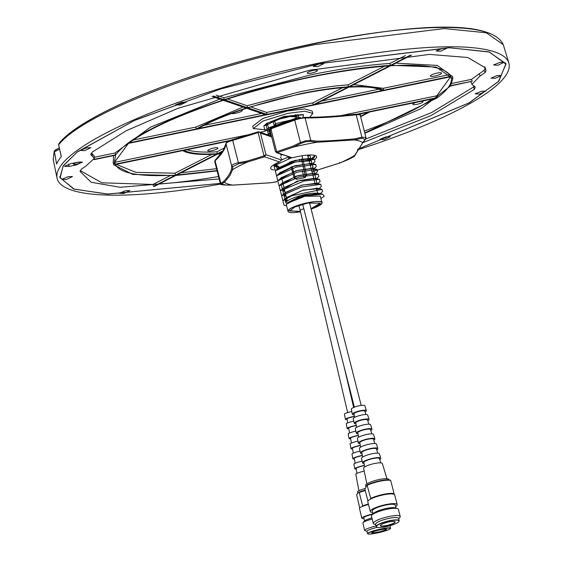 <?xml version="1.0" encoding="UTF-8"?>
<svg xmlns="http://www.w3.org/2000/svg" width="562" height="562" viewBox="0 0 562 562"><rect width="100%" height="100%" fill="white"/><g stroke="black" fill="none" stroke-linecap="round" stroke-linejoin="round"><path stroke-width="0.84" d="M224.449 182.228L221.674 183.893L224.99 185.038L232.787 185.102A72.512 15.026 -14.3 0 1 224.547 182.257L223.571 181.526L220.374 183.718L214.719 161.526A8.767 1.819 165.7 0 1 215.098 160.774A243.206 50.404 165.7 0 0 222.896 151.719A243.206 50.404 165.7 0 0 226.008 143.732L231.72 166.134L232.647 166.752L232.626 169.654A72.512 15.026 -14.3 0 1 247.568 162.025L264.498 156.784L264.014 155.843A243.206 50.404 -14.3 0 1 247.315 161.013L238.386 162.727C234.256 163.619 232.029 164.75 231.72 166.134L231.551 169.057A243.206 50.404 -14.3 0 1 228.825 174.986A243.206 50.404 -14.3 0 1 223.571 181.526M316.659 142.284L317.179 141.174L310.793 140.381L305.84 140.711L300.445 142.516L292.718 146.225L276.701 151.712L277.199 152.646L276.307 152.653L292.282 157.803L277.242 152.632L293.476 147.075A72.512 15.026 -14.3 0 1 305.166 144.434A72.512 15.026 -14.3 0 1 316.659 142.284L354.496 139.938A72.512 15.026 -14.3 0 1 362.736 142.783L354.664 155.386A72.512 15.026 -14.3 0 1 339.722 163.015L311.98 171.761M314.622 159.468A23.66 4.903 165.7 0 0 314.488 155.33A23.66 4.903 165.7 0 0 297.403 156.615A23.66 4.903 165.7 0 0 292.282 157.803M312.332 158.913L313.947 157.746L314.825 156.208M314.853 156.419L313.793 155.245M316.863 142.221L310.407 141.434L305.868 141.715L301.077 143.359L293.476 147.075M264.547 156.77L264.035 155.836L265.966 154.705L264.498 156.784L279.546 161.961A23.66 4.903 165.7 0 0 271.896 166.183A23.66 4.903 165.7 0 0 273.842 169.893M271.713 136.973L260.459 133.103L258.85 131.768L258.106 132.576L264.014 155.843M277.045 181.61A72.512 15.026 -14.3 0 1 270.624 182.755L232.787 185.102M292.718 146.225L293.273 147.096M276.701 151.712L270.758 128.452L269.901 128.171L269.788 129.408L275.485 151.761L276.701 151.712L277.199 152.646M279.546 161.961L281.955 159.468L280.417 157.205M274.031 164.666L275.998 166.858L278.97 167.202M247.568 162.025L247.315 161.013M247.673 161.947L238.66 163.683L232.647 166.752M232.464 169.71L231.551 169.057M270.624 182.755L270.125 182.762M270.413 182.791L276.427 181.849M354.664 155.386L354.186 156.531L354.699 155.519L354.186 156.531L348.173 159.601L339.617 163.071L339.539 162.369L339.722 163.015M363.291 141.849L355.31 154.74M363.192 142.502L365.518 139.123L365.939 137.507L361.935 137.212L361.851 138.245L365.167 139.39L362.736 142.783M354.812 155.309L355.31 154.318L354.812 155.309M361.851 138.245L354.496 139.938M354.446 139.896L354.601 138.856A243.206 50.404 -14.3 0 1 317.179 141.174M307.99 156.672L309.95 154.993M280.361 154.044L281.358 155.414L280.958 156.166M274.502 166.254L278.815 166.577M311.875 158.807L314.783 156.081M314.025 157.676L312.233 158.891M310.322 159.861L308.988 160.451M238.66 163.683L232.682 140.331A243.206 50.404 165.7 0 0 258.106 132.576M224.484 184.441L224.919 185.046C220.88 184.673 219.363 184.231 220.374 183.718M221.674 183.893L220.81 183.17L215.098 160.774A0.878 0.801 -133.2 0 1 215.309 159.994L214.719 161.526M348.173 159.601L348.033 158.927L348.173 159.601M365.167 139.39L365.609 138.477L365.167 139.39M310.407 141.434L310.793 140.381L305.082 117.985A243.206 50.404 165.7 0 0 356.224 114.817L361.935 137.212L354.601 138.856M365.939 137.5L360.284 115.322A8.767 1.819 165.7 0 0 356.224 114.817A0.878 0.485 -96.2 0 0 355.69 114.212A0.878 0.485 -96.2 0 0 355.57 114.248C336.476 116.327 319.364 117.388 304.239 117.43A0.878 0.66 89.8 0 1 305.082 117.985A8.767 1.819 165.7 0 0 300.199 118.589A8.767 1.819 165.7 0 0 294.734 120.12L300.445 142.516L301.077 143.359M270.891 127.715L294.846 119.362A0.878 0.372 -110 0 1 294.931 119.355L269.901 128.171M271.495 136.109L258.85 131.768M226.648 142.699L232.619 139.622L258.33 131.782M303.796 208.685L300.122 210.181L347.66 412.62M297.045 179.215L294.2 178.259L295.282 178.196L296.392 179.292L304.997 177.571L306.613 175.218M300.41 211.382L289.704 210.94L294.804 207.013L307.498 203.114L320.277 203.149L311.032 208.678M302.061 155.772L303.923 163.697M304.281 165.207L306.262 173.707M305.321 177.494A1.756 1.602 104 0 0 305.461 176.208L304.997 177.571M301.344 158.814L302.567 163.942M302.932 165.481L303.754 168.944M304.112 170.483L304.934 173.953M305.292 175.485L305.44 176.11M274.46 120.289L276.153 125.923M420.98 101.357A5.262 1.089 -14.3 0 1 422.828 101.539A5.262 1.089 -14.3 0 1 422.891 101.961A5.262 1.089 -14.3 0 1 417.123 104.293A5.262 1.089 -14.3 0 1 412.796 104.096A5.262 1.089 -14.3 0 1 412.824 104.047A5.262 1.089 -14.3 0 1 416.21 102.34M207.785 150.405A5.262 1.089 -14.3 0 1 212.647 148.277A5.262 1.089 -14.3 0 1 217.782 147.897A5.262 1.089 -14.3 0 1 217.852 148.319A5.262 1.089 -14.3 0 1 212.078 150.651A5.262 1.089 -14.3 0 1 207.75 150.454A5.262 1.089 -14.3 0 1 207.785 150.405M307.316 72.8A5.262 1.089 -14.3 0 1 312.177 70.679A5.262 1.089 -14.3 0 1 317.312 70.299A5.262 1.089 -14.3 0 1 317.382 70.721A5.262 1.089 -14.3 0 1 311.608 73.053A5.262 1.089 -14.3 0 1 307.281 72.856A5.262 1.089 -14.3 0 1 307.316 72.8M241.47 109.976A5.782 1.201 -14.3 0 1 242.103 110.117A5.782 1.201 -14.3 0 1 242.299 110.644A5.782 1.201 -14.3 0 1 237.34 112.878A5.782 1.201 -14.3 0 1 231.53 113.51M436.899 73.137A5.782 1.201 -14.3 0 1 441.325 72.898A5.782 1.201 -14.3 0 1 435.058 76.018A5.782 1.201 -14.3 0 1 430.478 75.666A5.782 1.201 -14.3 0 1 436.899 73.137M353.8 84.581L383.298 88.318L449.691 74.598M203.922 125.403L261.688 113.461M186.984 149.731A105.164 21.799 165.7 0 0 216.904 151.789L224.779 147.764M364.295 131.065A173.173 35.891 165.7 0 0 432.269 99.024M296.019 114.648L296.905 118.308M273.02 120.865L274.439 126.499M450.752 76.32L383.495 90.278C377.776 86.962 366.473 85.782 349.592 86.738L390.625 65.768C425.926 63.829 445.975 67.363 450.773 76.369L450.731 76.27M383.495 90.278L383.298 88.318M246.563 108.269L265.32 114.704L197.929 128.642C210.125 121.715 226.338 114.929 246.563 108.269M360.649 116.741L369.648 111.971L436.941 98.055L364.787 132.969M216.904 151.789L217.41 153.707C200.943 154.641 189.851 153.51 184.139 150.314L228.509 141.146M223.198 150.749L217.41 153.707M295.858 118.385L295.092 114.767M216.103 95.076L223.908 97.76L310.456 74.908C340.059 68.817 366.55 65.002 389.93 63.464L405.413 55.554M223.908 97.76L224.182 99.727C251.418 90.861 280.312 83.225 310.863 76.825C341.387 70.601 367.913 66.787 390.442 65.382L389.93 63.464M410.379 55.195L390.442 65.382M224.182 99.727L213.286 95.983M158.969 184.048A208.797 43.274 165.7 0 0 218.541 176.524M219.152 178.941L120.085 187.279L91.192 182.271L80.092 171.459M80.247 170.616L101.806 182.791L152.976 184.455L169.857 175.829M94.03 159.65L115.512 155.21L114.002 164.94L132.808 174.389L174.62 175.576L153.489 186.373L152.976 184.455M153.489 186.373L154.55 186.31L175.688 175.506L217.108 170.918M114.002 164.94L113.208 163.198L113.552 155.611M451.82 83.436L471.49 79.375L484.086 70.355L485.027 68.487L486.039 70.714L485.09 72.603L480.11 75.954L471.939 84.272L475.143 87.447L474.44 89.337L473.436 87.089L473.977 85.909M485.027 68.487L484.676 66.681M91.262 153.3L92.105 153.679L92.301 156.131L90.686 154.669L92.365 152.028L126.218 130.756L177.782 108.375L309.402 70.257L429.459 54.402L467.788 57.5L485.259 67.77L486.039 70.714M471.49 79.375L472.221 81.216L450.612 85.684L452.796 78.582L436.168 67.061L391.503 65.318L411.447 55.125M395.767 63.141L437.257 65.417L452.663 76.671L452.796 78.582M211.986 96.404L222.889 100.148C164.195 119.804 128.48 138.041 115.737 154.852L94.177 159.313M94.254 157.297L115.006 153.005L150.567 127.138L219.826 99.095M115.006 153.005L115.737 154.852M92.105 153.679L94.156 155.899L94.332 158.329L92.301 156.131M80.085 171.347L81.279 169.169L86.014 165.994L94.332 158.329M365.518 139.13L431.476 112.618L473.436 87.089M474.44 89.337L431.216 115.491L363.15 142.558M364.864 133.285L421.352 108.473L450.387 86.042L472.221 81.216M471.939 84.272L470.837 81.813M474.651 86.358L475.031 86.871M480.11 75.954L479.189 73.65M484.086 70.355L485.09 72.603M479.611 94.086L475.129 93.805L481.388 91.29L485.751 91.093L479.611 94.086M384.218 139.671L379.736 139.383L385.996 136.875L390.358 136.678L384.218 139.671M66.33 179.517L61.848 179.236L68.114 176.721L72.477 176.531L66.33 179.517M123.752 193.511L119.27 193.23L125.537 190.715L129.899 190.525L123.752 193.511M495.291 78.266L490.956 78.167L496.991 75.596L501.29 75.533L495.291 78.266M180.107 105.087L175.625 104.806L181.891 102.291L186.254 102.094L180.107 105.087M317.678 66.653L313.196 66.365L319.462 63.85L323.824 63.661L317.678 66.653M497.995 65.241L493.513 64.953L499.773 62.438L504.135 62.249L497.995 65.241M440.573 51.247L436.091 50.959L442.35 48.444L446.713 48.255L440.573 51.247M84.714 150.672L80.233 150.391L86.499 147.876L90.861 147.68L84.714 150.672M69.077 166.429L64.525 166.324L70.854 163.633L77.907 162.172L82.41 162.109L76.123 164.975L69.077 166.429L68.676 164.181M220.515 183.381L107.356 194.066L73.615 188.987L59.951 177.395L63.302 165.699L77.472 151.796L134.985 120.205L221.302 88.768L319.63 63.59L448.841 47.714L488.905 51.844L505.941 63.71L498.824 81.16L469.425 102.727L357.91 149.085L468.792 103.05L498.339 81.602L505.976 64.159L489.425 52.041L449.474 47.742L319.616 63.611L220.824 88.929L134.262 120.542L76.945 152.246L63.063 166.148L60.134 177.803L74.212 189.141L107.981 194.059L220.29 183.402M357.397 149.921A233.118 48.318 165.7 0 0 508.828 62.972A233.118 48.318 165.7 0 0 320.101 62.846A233.118 48.318 165.7 0 0 57.057 178.126A233.118 48.318 165.7 0 0 220.522 184.048M58.638 144.905L58.982 143.486C80.057 116.699 170.279 78.462 268.854 53.875C383.635 26.203 489.565 15.055 503.292 44.693L486.306 32.779L444.128 28.557L315.254 44.574C201.772 67.426 81.729 114.36 58.638 144.905L61.335 156.58A232.808 48.255 165.7 0 0 56.579 164.041L54.275 150.89L59.312 147.883M59.6 149.176L54.191 151.902M59.319 147.911L55.287 150.005M76.355 164.146A3.618 0.752 -14.3 0 1 73.418 164.139A3.618 0.752 -14.3 0 1 77.5 162.341A3.618 0.752 -14.3 0 1 80.436 162.348A3.618 0.752 -14.3 0 1 76.355 164.146M217.03 170.602L176.566 175.063L217.599 154.093L221.021 153.847M115.358 164.54L182.65 150.623C188.375 153.932 199.672 155.112 216.532 154.157L175.499 175.126C140.219 177.058 120.17 173.532 115.358 164.54M221.337 153.44L218.477 153.644L222.749 151.459M358.809 114.212L368.152 112.274L360.544 116.327M230.28 140.395L115.21 164.188L114.711 161.968L128.452 143.38L450.921 76.72C452.986 82.319 448.56 89.253 437.65 97.528L357.481 114.1M348.714 87.18C365.202 86.253 376.301 87.384 382.005 90.587L314.917 104.455L348.714 87.18M347.653 87.251L313.343 104.778L266.894 114.381L247.856 107.848C284.056 96.411 317.319 89.541 347.653 87.251M196.44 128.944L129.162 142.853C148.684 128.803 180.086 114.62 223.374 100.31L246.079 108.101C225.362 114.922 208.818 121.87 196.44 128.944L195.815 127.075L243.023 107.054M348.531 86.801C334.271 87.742 318.113 90.068 300.059 93.784L247.371 107.686L224.667 99.888C284.491 80.949 339.455 69.597 389.564 65.831L348.531 86.801L348.019 84.883C334.278 85.768 318.155 88.094 299.644 91.866L247.097 105.712L247.371 107.686M180.992 172.794L216.546 168.698M348.019 84.883L384.612 66.183M227.484 98.982L247.097 105.712M133.173 140.029L195.815 127.075M250.68 106.942L266.669 112.428L312.746 102.909L342.644 87.623M266.894 114.381L266.669 112.428M312.746 102.909L313.343 104.778M321.485 101.097L378.943 89.218M359.729 114.564L361.556 113.643M116.271 164.35L135.885 172.344L174.986 173.208L175.499 175.126M174.986 173.208L211.825 154.381M114.704 161.006L115.21 164.188M115.077 162.285L250.006 134.395M260.304 132.267L264.702 131.353M340.551 115.681L436.85 95.772L450.584 76.79M437.65 97.528L436.85 95.772M269.121 130.159L253.329 128.558L252.738 126.232L262.623 118.596L287.337 111.002L304.653 108.888L312.184 111.079L312.774 113.405L309.831 117.332M253.329 128.558L262.932 121.048L287.927 113.334L304.99 111.213L312.774 113.405M305.461 176.208L306.719 175.674M294.2 178.259L290.961 166.998M290.013 163.661L289.556 162.06M288.601 158.723L288.018 156.679M266.29 125.691L266.655 123.436L283.796 116.503L302.869 114.522L303.494 114.697L302.988 117.268M288.215 210.518L300.494 211.755A17.527 3.632 -14.3 0 1 288.011 211.382A17.527 3.632 -14.3 0 1 307.779 202.678A17.527 3.632 -14.3 0 1 321.977 202.72A17.527 3.632 -14.3 0 1 311.123 209.05L321.773 203.585C326.403 197.726 290.772 205.095 288.215 210.518M268.334 134.192L266.142 125.6L275.577 119.994L290.217 116.482L300.22 117.367L300.347 117.851M307.716 155.653L308.664 155.042M288.728 156.917L281.773 159.826M276.89 163.135L276.216 164.23M276.174 164.961L278.801 166.521M309.03 160.613L310.779 158.793L294.544 160.458L277.488 169.211M310.343 165.572L311.98 164.202M311.84 163.479L294.776 165.748L278.752 174.199M311.657 170.539L313.252 169.19M313.104 168.46L296.048 170.729L280.024 179.18M312.964 175.499L314.523 174.171M314.376 173.447L295.998 176.124L281.26 184.898L282.307 189.022M315.851 179.236L315.345 179.7L315.795 179.159M315.647 178.428L297.263 181.112L282.531 189.886M282.546 189.949L284.906 191.389M316.617 184.68L317.137 183.718L301.998 185.074L284.189 193.454M283.817 194.937L286.128 196.363M318.331 189.127L318.401 188.699L303.269 190.054L285.461 198.442M285.089 199.917L287.013 201.252L286.128 201.041M319.687 193.82L303.22 195.414L286.346 204.231L286.318 204.744M321.977 202.72L320.284 196.068L304.99 196.264L286.817 203.486L287.456 202.77L304.73 195.892L322.553 194.129L324.19 196.222L320.909 198.534M287.456 202.77L298.408 197.114L318.787 193.223L322.553 194.129M314.959 183.036L314.425 181.027M313.652 178.091L313.118 176.061M312.367 173.124L311.805 171.094M312.353 168.277L312.851 166.907L312.086 163.914L310.379 165.713M277.705 169.071L292.563 162.116L311.292 160.795L311.98 163.514M276.209 165.095L277.214 169.022L292.142 161.287L304.864 158.913L311.088 160.008L311.292 160.795M294.713 120.008L265.109 130.974L268.58 127.834L295.345 118.434M286.536 205.601L286.346 204.231M303.494 114.697L283.564 117.268L263.838 125.986L264.976 130.447L265.538 130.581M291.383 157.831L274.003 165.867L275.141 170.328L275.717 170.469M312.704 163.683L314.994 161.61L314.439 159.418L295.029 162.116L275.268 170.848L276.406 175.309L276.989 175.449M313.975 168.67L316.265 166.598L315.711 164.406L296.3 167.104L276.539 175.836L277.677 180.297L278.26 180.437M315.247 173.651L317.537 171.579L316.982 169.387L297.572 172.091L277.811 180.816L278.949 185.277L279.532 185.418M316.518 178.639L318.809 176.566L318.254 174.375L298.844 177.072L279.082 185.804L280.22 190.265L280.782 190.399M317.221 184.132L320.08 181.554L319.518 179.362L304.232 180.992L280.354 190.785L281.492 195.253L282.054 195.386M318.492 189.12L321.352 186.535L320.79 184.343L301.387 187.041L281.625 195.773L282.763 200.234L283.325 200.367M320.066 193.827L322.623 191.523L322.061 189.331L291.868 195.724L282.897 200.76L284.035 205.221L286.592 205.833M280.824 154.676L281.393 154.402M268.566 135.105L270.484 132.133M268.376 131.262L269.514 131.536L275.963 123.514L298.808 118.189M309.065 160.739L309.887 158.329L294.959 160.479L278.738 167.722L277.6 169.141M310.372 165.692L311.151 163.31L292.928 166.471L280.002 172.703L278.871 174.122M311.685 170.665L313.336 169.183M316.982 169.387L312.43 168.298L297.909 170.335L281.274 177.69L280.143 179.109M312.999 175.625L314.601 174.171M318.254 174.375L313.708 173.286L298.527 175.499L282.546 182.671L283.719 186.549M319.518 179.362L314.952 178.266L300.403 180.318L283.817 187.659L280.354 190.785M282.679 189.078L284.941 191.523M317.158 184.139L316.251 183.254L302.131 185.179L285.089 192.64L281.625 195.773M283.95 194.066L286.163 196.496M316.933 190.504L317.509 188.235L302.279 190.476L286.36 197.627L282.897 200.76M285.222 199.046L286.901 201.344M285.067 199.854L285.889 203.072A17.527 3.632 -14.3 0 1 305.658 194.368A17.527 3.632 -14.3 0 1 319.364 193.813M364.19 471.089A9.673 1.194 166.8 0 0 355.964 473.984A9.673 1.194 166.8 0 0 355.809 474.272L358.907 490.661M364.415 465.526A8.058 0.991 166.8 0 0 356.238 468.244A8.058 0.991 166.8 0 0 356.111 468.483L357.01 473.366M362.111 461.093A9.224 1.138 166.8 0 0 353.898 464.177L354.77 468.799A9.428 1.159 166.8 0 0 356.217 469.08M364.387 465.357A9.428 1.159 166.8 0 0 354.77 468.799M362.385 455.529A7.559 0.934 166.8 0 0 354.369 458.156A7.559 0.934 166.8 0 0 354.25 458.381L355.149 463.271M360.024 451.096A8.781 1.082 166.8 0 0 352.128 453.822A8.781 1.082 166.8 0 0 351.988 454.089L352.859 458.704A8.985 1.11 166.8 0 0 354.355 458.971M362.349 455.353A8.985 1.11 166.8 0 0 353.006 458.437A8.985 1.11 166.8 0 0 352.859 458.704M360.361 445.533A7.06 0.871 166.8 0 0 352.5 448.062A7.06 0.871 166.8 0 0 352.388 448.272L353.287 453.169M357.938 441.1A8.332 1.026 166.8 0 0 350.21 443.741A8.332 1.026 166.8 0 0 350.077 443.994L350.948 448.609A8.535 1.054 166.8 0 0 352.493 448.855M360.319 445.35A8.535 1.054 166.8 0 0 351.088 448.357A8.535 1.054 166.8 0 0 350.948 448.609M358.331 435.543A6.561 0.808 166.8 0 0 358.092 435.592A6.561 0.808 166.8 0 0 350.526 438.17L351.433 443.074M355.858 431.103A7.882 0.969 166.8 0 0 348.292 433.667A7.882 0.969 166.8 0 0 348.159 433.899L349.037 438.522A8.093 0.998 166.8 0 0 350.632 438.746M358.289 435.353A8.093 0.998 166.8 0 0 349.171 438.276A8.093 0.998 166.8 0 0 349.037 438.522M356.301 425.553A6.063 0.745 166.8 0 0 355.655 425.68A6.063 0.745 166.8 0 0 348.665 428.068L349.571 432.979M353.772 421.107A7.439 0.913 166.8 0 0 346.375 423.586A7.439 0.913 166.8 0 0 346.248 423.811L347.126 428.427A7.643 0.941 166.8 0 0 348.77 428.63M356.259 425.35A7.643 0.941 166.8 0 0 347.253 428.195A7.643 0.941 166.8 0 0 347.126 428.427M354.46 416.498A5.606 0.688 166.8 0 0 347.07 418.739A5.606 0.688 166.8 0 0 346.979 418.901L347.709 422.884M351.777 411.539A7.011 0.864 166.8 0 0 344.422 414.145L345.391 419.273A7.236 0.892 166.8 0 0 347.084 419.463M354.418 416.287A7.236 0.892 166.8 0 0 353.737 416.428A7.236 0.892 166.8 0 0 345.391 419.273M363.979 518.571A13.888 1.714 -13.2 0 1 361.78 518.171A13.888 1.714 -13.2 0 1 362.005 517.743A13.888 1.714 -13.2 0 1 372.971 513.801M368.475 504.472A13.888 1.714 166.8 0 0 362.511 506.39A13.888 1.714 166.8 0 0 359.68 507.837A13.888 1.714 166.8 0 0 359.455 508.266L361.78 518.171M364.654 520.841A11.837 1.461 -13.2 0 1 364.703 520.784A11.837 1.461 -13.2 0 1 364.766 520.721A11.837 1.461 -13.2 0 1 371.911 517.953M364.541 520.96L363.776 517.7A11.837 1.461 -13.2 0 1 363.972 517.335A11.837 1.461 -13.2 0 1 372.81 514.111M366.993 531.378L364.942 530.612A13.888 1.714 -13.2 0 1 364.647 530.359L362.897 522.913A13.888 1.714 -13.2 0 1 363.052 522.555A13.888 1.714 -13.2 0 1 363.122 522.484A13.888 1.714 -13.2 0 1 372.192 519.042M364.928 488.575A11.992 1.475 166.8 0 0 357.727 491.371A11.992 1.475 166.8 0 0 357.53 491.743L357.882 493.253M364.647 530.359A13.888 1.714 -13.2 0 1 364.871 529.938A13.888 1.714 -13.2 0 1 376.062 525.934M367.773 533.83A11.837 1.461 -13.2 0 1 367.646 533.774A11.837 1.461 -13.2 0 1 367.513 533.619L366.958 531.245A11.837 1.461 -13.2 0 1 367.155 530.886A11.837 1.461 -13.2 0 1 377.299 527.325M367.513 533.619A11.837 1.461 -13.2 0 1 367.71 533.254A11.837 1.461 -13.2 0 1 379.94 529.207A11.837 1.461 -13.2 0 1 390.569 528.203A11.837 1.461 -13.2 0 1 390.52 528.399A11.837 1.461 -13.2 0 1 390.435 528.512M389.951 525.73A11.837 1.461 -13.2 0 1 390.014 525.835L390.569 528.203M367.913 533.387A11.662 1.44 -13.2 0 1 380.671 529.249A11.662 1.44 -13.2 0 1 390.393 528.61A11.662 1.44 -13.2 0 1 390.246 528.772A11.662 1.44 -13.2 0 1 378.9 532.6A11.662 1.44 -13.2 0 1 367.857 533.9A11.662 1.44 -13.2 0 1 367.913 533.387M371.784 532.586A7.622 0.941 -13.2 0 1 379.202 530.085A7.622 0.941 -13.2 0 1 386.417 529.235A7.622 0.941 -13.2 0 1 386.382 529.573A7.622 0.941 -13.2 0 1 378.043 532.277A7.622 0.941 -13.2 0 1 371.693 532.699A7.622 0.941 -13.2 0 1 371.784 532.586A7.446 0.92 166.8 0 0 371.791 532.614A7.446 0.92 166.8 0 0 378.479 531.982A7.446 0.92 166.8 0 0 386.171 529.439A7.446 0.92 166.8 0 0 386.291 529.207A7.446 0.92 166.8 0 0 386.284 529.179M368.37 504.044A14.457 1.784 166.8 0 0 362.631 505.849L362.511 506.39M359.694 507.823L356.687 495.017L356.758 494.293L359.153 492.08L362.631 505.849M365.272 490.612A14.457 1.784 166.8 0 0 359.483 492.431M359.153 492.08A13.888 1.714 -13.2 0 1 365.152 490.155M386.965 478.761L382.35 463.51A9.673 2.002 165.7 0 0 373.463 463.734A9.673 2.002 165.7 0 0 363.726 467.83A9.673 2.002 165.7 0 0 363.607 468.287L366.86 483.889M380.748 462.87L379.427 458.592A8.058 1.672 165.7 0 0 372.023 458.789A8.058 1.672 165.7 0 0 363.916 462.196A8.058 1.672 165.7 0 0 363.818 462.575L364.71 466.959M379.729 459.568A9.428 1.953 165.7 0 0 380.762 458.255L379.42 453.822A9.224 1.911 165.7 0 0 371.953 453.815A9.224 1.911 165.7 0 0 361.542 458.374L362.49 462.912A9.428 1.953 165.7 0 0 364.021 463.573M380.762 458.255A9.428 1.953 165.7 0 0 373.126 458.248A9.428 1.953 165.7 0 0 362.49 462.912M377.769 453.197L376.449 448.919A7.559 1.567 165.7 0 0 369.501 449.094A7.559 1.567 165.7 0 0 361.893 452.291A7.559 1.567 165.7 0 0 361.802 452.649L362.694 457.039M376.744 449.881A8.985 1.862 165.7 0 0 377.727 449.017A8.985 1.862 165.7 0 0 377.833 448.56L376.491 444.128A8.781 1.819 165.7 0 0 368.419 444.331A8.781 1.819 165.7 0 0 359.582 448.047A8.781 1.819 165.7 0 0 359.476 448.462L360.418 453A8.985 1.862 165.7 0 0 362.005 453.639M377.833 448.56A8.985 1.862 165.7 0 0 369.578 448.771A8.985 1.862 165.7 0 0 360.53 452.572A8.985 1.862 165.7 0 0 360.418 453M374.791 443.53L373.463 439.238A7.06 1.461 165.7 0 0 366.979 439.407A7.06 1.461 165.7 0 0 359.877 442.392A7.06 1.461 165.7 0 0 359.785 442.723L360.685 447.12M373.758 440.187A8.535 1.77 165.7 0 0 374.805 439.301A8.535 1.77 165.7 0 0 374.896 438.873L373.554 434.433A8.332 1.728 165.7 0 0 365.904 434.63A8.332 1.728 165.7 0 0 357.509 438.156A8.332 1.728 165.7 0 0 357.411 438.55L358.352 443.088A8.535 1.77 165.7 0 0 359.989 443.699M374.896 438.873A8.535 1.77 165.7 0 0 367.056 439.07A8.535 1.77 165.7 0 0 358.458 442.68A8.535 1.77 165.7 0 0 358.352 443.088M371.812 433.857L370.484 429.558A6.561 1.363 165.7 0 0 365.174 429.558A6.561 1.363 165.7 0 0 357.769 432.796L358.668 437.208M370.772 430.499A8.093 1.679 165.7 0 0 371.875 429.593A8.093 1.679 165.7 0 0 371.967 429.178L370.625 424.746A7.882 1.637 165.7 0 0 363.382 424.928A7.882 1.637 165.7 0 0 355.437 428.265A7.882 1.637 165.7 0 0 355.346 428.637L356.287 433.176A8.093 1.679 165.7 0 0 357.966 433.759M371.967 429.178A8.093 1.679 165.7 0 0 364.534 429.368A8.093 1.679 165.7 0 0 356.385 432.789A8.093 1.679 165.7 0 0 356.287 433.176M368.834 424.198L367.506 419.877A6.063 1.257 165.7 0 0 362.595 419.877A6.063 1.257 165.7 0 0 355.76 422.87L356.659 427.303M367.787 420.805A7.643 1.588 165.7 0 0 368.946 419.877A7.643 1.588 165.7 0 0 369.037 419.484L367.696 415.051A7.439 1.538 165.7 0 0 360.86 415.227A7.439 1.538 165.7 0 0 353.372 418.374A7.439 1.538 165.7 0 0 353.28 418.725L354.222 423.263A7.643 1.588 165.7 0 0 355.95 423.818M369.037 419.484A7.643 1.588 165.7 0 0 362.012 419.666A7.643 1.588 165.7 0 0 354.313 422.898A7.643 1.588 165.7 0 0 354.222 423.263M365.855 414.531L364.801 411.103A5.606 1.159 165.7 0 0 359.645 411.236A5.606 1.159 165.7 0 0 353.997 413.611A5.606 1.159 165.7 0 0 353.927 413.871L354.643 417.39M365.075 412.009A7.236 1.503 165.7 0 0 366.375 410.696L364.886 405.771A7.011 1.454 165.7 0 0 359.209 405.764A7.011 1.454 165.7 0 0 351.299 409.234L352.353 414.271A7.236 1.503 165.7 0 0 354.116 414.805M366.375 410.696A7.236 1.503 165.7 0 0 360.516 410.696A7.236 1.503 165.7 0 0 352.353 414.271M372.62 512.425A13.888 2.88 -14.3 0 1 370.26 511.469A13.888 2.88 -14.3 0 1 370.421 510.788A13.888 2.88 -14.3 0 1 384.471 504.894A13.888 2.88 -14.3 0 1 397.179 504.606A13.888 2.88 -14.3 0 1 397.018 505.287A13.888 2.88 -14.3 0 1 395.564 506.573M397.179 504.606L394.7 494.89A13.888 2.88 165.7 0 0 393.962 494.244A13.888 2.88 165.7 0 0 383.453 494.855A13.888 2.88 165.7 0 0 370.639 499.063A13.888 2.88 165.7 0 0 367.948 501.065A13.888 2.88 165.7 0 0 367.78 501.747L370.26 511.469M372.999 513.907L372.248 510.963A11.837 2.452 -14.3 0 1 372.388 510.38A11.837 2.452 -14.3 0 1 384.359 505.357A11.837 2.452 -14.3 0 1 395.191 505.112L395.943 508.062M375.732 524.634L374.194 524.128A13.888 2.88 -14.3 0 1 373.308 523.433L371.447 516.12A13.888 2.88 -14.3 0 1 371.608 515.438A13.888 2.88 -14.3 0 1 371.889 515.087A13.888 2.88 -14.3 0 1 384.197 509.903A13.888 2.88 -14.3 0 1 397.482 508.568A13.888 2.88 -14.3 0 1 398.367 509.263L400.228 516.569A13.888 2.88 -14.3 0 1 400.067 517.251A13.888 2.88 -14.3 0 1 399.786 517.602L398.676 518.782M388.925 479.906L388.834 479.569A11.992 2.487 165.7 0 0 377.868 479.822A11.992 2.487 165.7 0 0 365.743 484.908A11.992 2.487 165.7 0 0 365.602 485.498L365.932 486.797M373.308 523.433A13.888 2.88 -14.3 0 1 373.47 522.751A13.888 2.88 -14.3 0 1 388.974 516.541A13.888 2.88 -14.3 0 1 400.228 516.569M376.73 527.079A11.837 2.452 -14.3 0 1 376.617 527.023A11.837 2.452 -14.3 0 1 376.231 526.58L375.634 524.255A11.837 2.452 -14.3 0 1 375.774 523.672A11.837 2.452 -14.3 0 1 388.988 518.382A11.837 2.452 -14.3 0 1 398.584 518.41L399.175 520.735A11.837 2.452 -14.3 0 1 399.041 521.304A11.837 2.452 -14.3 0 1 399.034 521.311M376.231 526.58A11.837 2.452 -14.3 0 1 376.364 525.997A11.837 2.452 -14.3 0 1 388.342 520.974A11.837 2.452 -14.3 0 1 399.175 520.735M398.908 521.515A11.662 2.417 -14.3 0 1 388.321 526.173A11.662 2.417 -14.3 0 1 376.821 527.135A11.662 2.417 -14.3 0 1 376.575 526.13A11.662 2.417 -14.3 0 1 389.578 520.918A11.662 2.417 -14.3 0 1 398.915 521.501A11.662 2.417 -14.3 0 1 398.908 521.515L399.041 521.304M380.446 525.329A7.622 1.581 -14.3 0 1 387.366 522.288A7.622 1.581 -14.3 0 1 394.882 521.655A7.622 1.581 -14.3 0 1 395.044 522.316A7.622 1.581 -14.3 0 1 386.544 525.723A7.622 1.581 -14.3 0 1 380.439 525.337A7.622 1.581 -14.3 0 1 380.446 525.329M380.516 525.238A7.446 1.546 165.7 0 0 380.481 525.498A7.446 1.546 165.7 0 0 387.295 525.344A7.446 1.546 165.7 0 0 394.833 522.182A7.446 1.546 165.7 0 0 394.917 521.817A7.446 1.546 165.7 0 0 394.77 521.606M393.962 494.244L394.053 493.612A14.457 3 165.7 0 0 370.73 498.431L370.639 499.063M367.934 501.079L364.9 489.158L367.063 485.027L370.73 498.431M394.053 493.612L390.695 480.454A14.457 3 165.7 0 0 367.372 485.273M390.695 480.454L390.386 480.201A13.888 2.88 -14.3 0 0 379.87 480.812A13.888 2.88 -14.3 0 0 367.063 485.027M371.889 515.087L373.47 513.408A11.837 2.452 -14.3 0 1 383.958 508.982A11.837 2.452 -14.3 0 1 395.29 507.844L397.482 508.568M224.547 182.257L229.879 175.639L232.626 169.654M281.632 160.093L265.966 154.705L260.459 133.103M270.758 128.452A243.206 50.404 165.7 0 0 294.734 120.12A0.878 0.372 -110 0 1 294.846 119.362L304.449 117.388C319.539 117.339 336.617 116.285 355.69 114.212C359.301 114.1 360.832 114.472 360.284 115.322M232.682 140.331L232.619 139.622L228.931 140.95L226.957 142.053L225.987 143.436A0.878 0.857 -173.8 0 0 226.008 143.732A8.767 1.819 165.7 0 1 232.682 140.331M258.148 131.859L232.654 139.636M304.239 117.43L294.931 119.355M54.184 151.859L53.172 159.425L57.057 178.126M495.375 36.312A230.673 47.812 165.7 0 0 276.392 52.02A230.673 47.812 165.7 0 0 59.79 142.938M75.989 164.216L76.123 164.975M225.987 143.436L222.995 151.08L215.309 159.994M224.919 185.046L232.766 185.13L270.322 182.805M339.617 163.071L311.98 171.782M270.385 182.798L276.406 181.856M339.617 163.064L348.18 159.594L354.65 156.074M354.65 156.081L355.233 154.929M344.162 367.028L353.653 407.457M298.914 205.439L300.122 210.181M361.183 405.427L309.514 202.727M354.39 407.162L302.679 204.28M307.576 155.112L309.704 163.149M310.02 164.35L311.018 168.136M311.334 169.331L312.339 173.124M312.655 174.311L313.659 178.112M313.968 179.292L315.289 184.266M316.258 187.947L317.671 193.293M299.37 159.222L299.799 160.901M302.342 170.869L303.22 174.311M303.613 175.857L304.084 177.704M298.738 118.203L297.881 114.451M270.736 135.849L270.055 133.454M269.872 132.801L267.112 123.064M60.134 177.803L59.811 176.545M53.172 159.425L54.268 150.89M58.926 146.183L61.293 156.629M503.292 44.693L508.828 62.972M73.418 164.139L73.151 163.156M80.436 162.348L80.31 161.821M505.976 64.159L505.659 62.909M289.837 157.304L290.076 158.238M290.926 161.582L291.348 163.226M292.198 166.57L293.891 173.194M305.398 176.173L305.236 175.499M304.878 173.96L302.883 165.488M302.525 163.956L301.309 158.821M295.282 178.196L291.987 166.64M291.046 163.324L290.589 161.701M289.648 158.379L289.29 157.114M277.86 162.685L277.986 163.191M278.998 167.321L279.216 168.2M280.234 172.344L280.445 173.201M281.464 177.36L283.958 187.532M284.133 188.228L285.194 192.548M285.363 193.237L286.423 197.571M286.592 198.245L287.273 201.041M282.56 190.005L283.578 194.009M283.803 194.866L284.85 198.99M309.81 155L310.807 158.891M310.884 159.208L311.088 160.008M312.156 164.195L313.252 168.495M313.427 169.176L314.523 173.482M314.699 174.164L315.795 178.463M315.97 179.152L317.242 184.132M318.401 188.699L318.513 189.12M273.898 165.347L274.446 165.481M313.729 156.629L311.432 158.702M310.772 159.299L310.259 159.756M312.043 164.28L311.531 164.743M313.301 169.274L312.802 169.724M314.558 174.276L314.074 174.712M283.578 191.073L284.758 191.354M284.857 196.061L286.03 196.342M269.844 132.822L267.66 134.796M277.466 162.734L274.003 165.867M309.887 158.329L314.439 159.418M278.738 167.722L275.268 170.848M311.151 163.31L315.711 164.406M280.002 172.703L276.539 175.836M281.274 177.69L277.811 180.816M282.546 182.671L279.082 185.804M316.251 183.254L320.79 184.343M317.509 188.235L322.061 189.331M263.838 125.986L266.655 123.436M288.011 211.382L286.311 204.723M364.703 520.784L363.052 522.555M390.042 525.962L390.379 525.603"/></g></svg>
